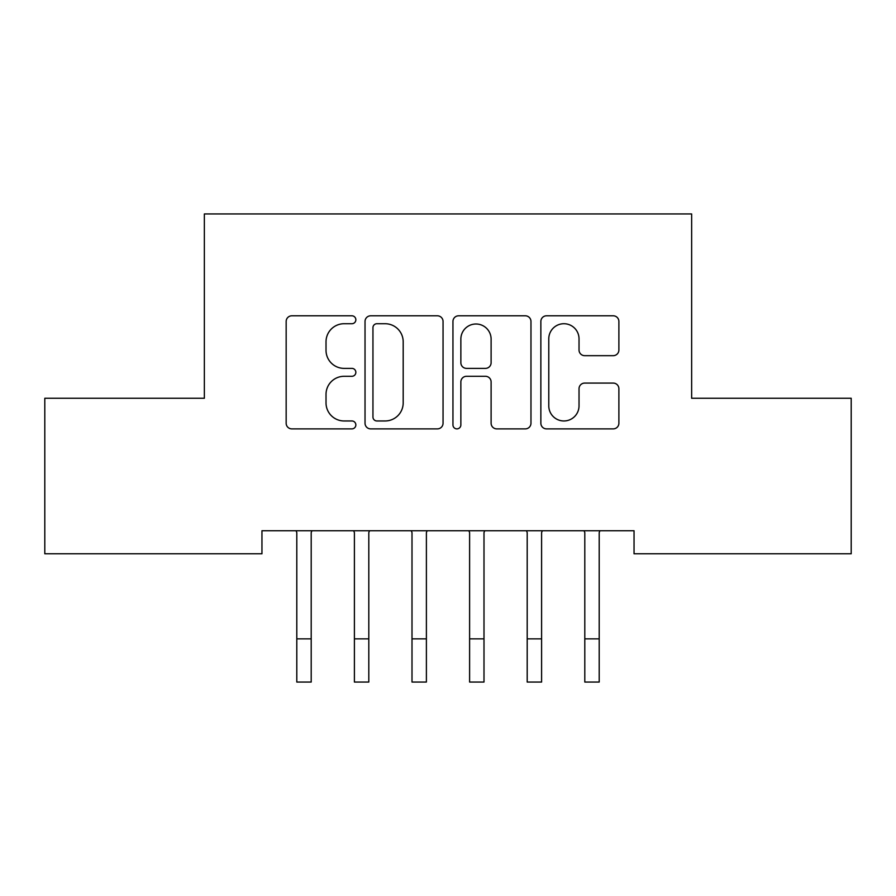 <?xml version="1.0" encoding="UTF-8"?>
<svg xmlns="http://www.w3.org/2000/svg" width="896" height="896" viewBox="0 0 896 896"><rect width="100%" height="100%" fill="white"/><g stroke="black" fill="none" stroke-linecap="round" stroke-linejoin="round"><path stroke-width="1.34" d="M355.846 319.76A3.954 3.954 0 0 0 351.882 315.806L291.816 315.806A5.656 5.656 0 0 0 286.16 321.462L286.16 423.226A5.656 5.656 0 0 0 291.816 428.882L351.882 428.882A3.954 3.954 0 0 0 355.846 424.928A3.954 3.954 0 0 0 351.882 420.963L344.109 420.963A18.088 18.088 0 0 1 326.021 402.875L326.021 394.397A18.088 18.088 0 0 1 344.109 376.298L351.882 376.298A3.954 3.954 0 0 0 355.846 372.344A3.954 3.954 0 0 0 351.882 368.379L344.109 368.379A18.088 18.088 0 0 1 326.021 350.291L326.021 341.813A18.088 18.088 0 0 1 344.109 323.725L351.882 323.725A3.954 3.954 0 0 0 355.846 319.76M613.234 355.667A5.656 5.656 0 0 0 618.89 350.011L618.89 321.462A5.656 5.656 0 0 0 613.234 315.806L546.515 315.806A5.656 5.656 0 0 0 540.859 321.462L540.859 423.226A5.656 5.656 0 0 0 546.515 428.882L613.234 428.882A5.656 5.656 0 0 0 618.89 423.226L618.89 388.741A5.656 5.656 0 0 0 613.234 383.085L584.685 383.085A5.656 5.656 0 0 0 579.029 388.741L579.029 405.843A15.12 15.12 0 0 1 563.909 420.963A15.12 15.12 0 0 1 548.778 405.843L548.778 338.845A15.12 15.12 0 0 1 563.909 323.725A15.12 15.12 0 0 1 579.029 338.845L579.029 350.011A5.656 5.656 0 0 0 584.685 355.667L613.234 355.667M634.043 530.746L261.957 530.746L261.957 553.784L44.8 553.784L44.8 398.261L204.355 398.261L204.355 213.942L691.645 213.942L691.645 398.261L851.2 398.261L851.2 553.784L634.043 553.784L634.043 530.746M443.05 321.462A5.656 5.656 0 0 0 437.394 315.806L370.686 315.806A5.656 5.656 0 0 0 365.03 321.462L365.03 423.226A5.656 5.656 0 0 0 370.686 428.882L437.394 428.882A5.656 5.656 0 0 0 443.05 423.226L443.05 321.462M458.606 315.806L525.314 315.806A5.656 5.656 0 0 1 530.97 321.462L530.97 423.226A5.656 5.656 0 0 1 525.314 428.882L496.765 428.882A5.656 5.656 0 0 1 491.109 423.226L491.109 381.954A5.656 5.656 0 0 0 485.453 376.298L466.514 376.298A5.656 5.656 0 0 0 460.858 381.954L460.858 424.928A3.954 3.954 0 0 1 456.904 428.882A3.954 3.954 0 0 1 452.95 424.928L452.95 321.462A5.656 5.656 0 0 1 458.606 315.806M376.902 323.725A3.954 3.954 0 0 0 372.949 327.678L372.949 417.01A3.954 3.954 0 0 0 376.902 420.963L385.101 420.963A18.088 18.088 0 0 0 403.189 402.875L403.189 341.813A18.088 18.088 0 0 0 385.101 323.725L376.902 323.725M491.109 339.125A15.12 15.12 0 0 0 475.989 324.005A15.12 15.12 0 0 0 460.858 339.125L460.858 362.734A5.656 5.656 0 0 0 466.514 368.379L485.453 368.379A5.656 5.656 0 0 0 491.109 362.734L491.109 339.125M311.203 552.462L311.203 532.549L311.931 530.746M296.8 552.462L296.8 532.549L296.072 530.746M296.8 638.859L311.203 638.859L311.203 682.058L296.8 682.058L296.8 532.549M311.203 638.859L311.203 532.549M368.805 552.462L368.805 532.549L369.533 530.746M354.402 552.462L354.402 532.549L353.674 530.746M426.395 552.462L426.395 532.549L427.134 530.746M412.003 552.462L412.003 532.549L411.264 530.746M354.402 638.859L368.805 638.859L368.805 682.058L354.402 682.058L354.402 532.549M368.805 638.859L368.805 532.549M412.003 638.859L426.395 638.859L426.395 682.058L412.003 682.058L412.003 532.549M426.395 638.859L426.395 532.549M483.997 552.462L483.997 532.549L484.736 530.746M469.605 552.462L469.605 532.549L468.866 530.746M541.598 552.462L541.598 532.549L542.326 530.746M527.195 552.462L527.195 532.549L526.467 530.746M469.605 638.859L483.997 638.859L483.997 682.058L469.605 682.058L469.605 532.549M483.997 638.859L483.997 532.549M527.195 638.859L541.598 638.859L541.598 682.058L527.195 682.058L527.195 532.549M541.598 638.859L541.598 532.549M599.2 552.462L599.2 532.549L599.928 530.746M584.797 552.462L584.797 532.549L584.069 530.746M584.797 638.859L599.2 638.859L599.2 682.058L584.797 682.058L584.797 532.549M599.2 638.859L599.2 532.549"/></g></svg>
